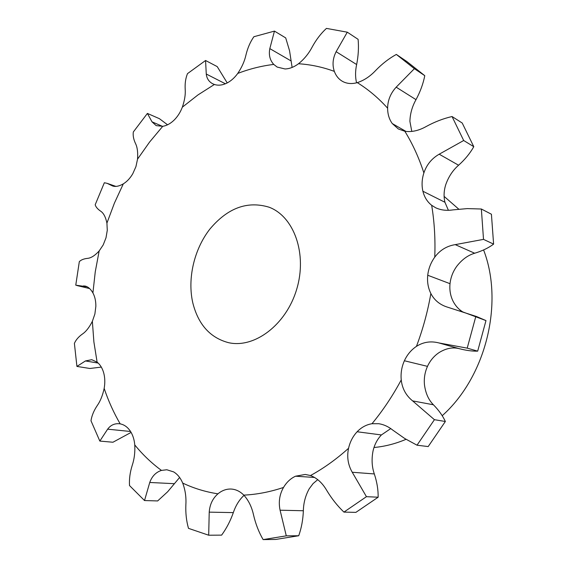 <?xml version="1.0" encoding="UTF-8"?>
<svg xmlns="http://www.w3.org/2000/svg" width="568" height="568" viewBox="0 0 568 568"><rect width="100%" height="100%" fill="white"/><g stroke="black" fill="none" stroke-linecap="round" stroke-linejoin="round"><path stroke-width="0.85" d="M314.594 477.461L295.537 476.204C290.646 478.448 286.641 482.189 283.524 487.436C270.112 491.945 256.871 494.501 243.8 495.126C240.037 491.334 235.791 489.304 231.069 489.041C226.348 488.885 221.967 490.482 217.942 493.833C212.702 498.399 209.791 504.505 209.223 512.144L208.69 535.219L221.619 535.134C226.483 528.439 230.388 520.934 233.334 512.606C235.72 505.52 239.284 499.769 244.02 495.353M459.938 310.859L485.981 320.593L476.545 316.532L446.327 306.777C439.327 304.313 434.172 299.897 430.863 293.528C428.109 287.969 427.065 281.87 427.732 275.253C428.492 268.636 430.835 262.601 434.754 257.155C439.98 250.147 446.803 245.972 455.231 244.638L483.51 239.369L481.359 209.01L467.265 208.605L453.001 209.876C446.583 210.87 440.796 210.167 435.635 207.753L431.673 205.296C427.278 201.81 424.36 197.124 422.904 191.246C421.548 185.324 421.868 179.218 423.877 172.928C426.639 164.72 431.744 158.479 439.192 154.205L463.68 140.509L452.05 116.532C443.253 118.563 434.641 121.893 426.199 126.515C418.801 130.668 411.679 132.259 404.842 131.286L398.331 128.964L392.275 123.561C389.194 119.294 387.639 114.175 387.617 108.19C387.731 100.295 390.578 93.287 396.173 87.181L414.377 68.685L396.343 54.429C388.988 58.476 382.115 63.815 375.718 70.439C370.13 76.396 363.981 80.464 357.279 82.63C352.11 84.071 347.417 83.78 343.214 81.749L342.135 81.16C338.535 78.98 335.936 75.722 334.346 71.39C332.159 64.972 332.756 58.412 336.128 51.695L347.289 32.184L326.437 28.4C320.941 33.455 316.199 39.639 312.208 46.959C308.765 53.548 304.2 59.143 298.512 63.744C294.061 67.074 289.566 68.813 285.029 68.962L277.163 67.067L273.755 64.418C269.899 60.172 268.593 54.911 269.821 48.614L274.45 31.105L253.875 36.728C250.282 41.89 247.655 47.932 245.987 54.862C244.623 61.11 241.876 67.294 237.751 73.428C234.442 77.986 230.651 81.288 226.376 83.347C222.095 85.299 218.098 85.676 214.392 84.476L212.73 83.787C208.896 81.728 206.745 78.476 206.269 74.025L205.566 60.492L217.217 66.605L227.221 82.928M205.566 60.492L187.497 73.627C185.615 78.235 184.849 83.418 185.189 89.176C185.622 94.38 184.671 100.38 182.335 107.182C180.375 112.322 177.606 116.653 174.021 120.196C170.407 123.654 166.644 125.691 162.732 126.316L156.172 125.627L152.018 121.843L147.396 113.422L159.388 118.669L167.567 124.797M147.396 113.422L133.31 131.996C132.841 135.582 133.572 139.416 135.504 143.498C137.357 147.19 138.031 152.409 137.534 159.139L135.929 166.637L132.798 173.701C130.164 178.21 126.998 181.597 123.306 183.869C119.095 186.261 115.538 186.971 112.627 185.984L107.096 183.322L104.342 182.747L95.19 204.764C95.822 206.993 97.675 209.152 100.735 211.232C103.603 213.128 105.662 217.09 106.919 223.117L107.281 230.288L106.003 237.8L103.206 244.914L99.159 250.957C94.941 255.564 91.086 258.035 87.593 258.355C83.837 258.76 81.075 259.86 79.321 261.642L75.764 285.171L87.174 286.804M83.46 285.917L85.314 286.102C88.161 286.804 90.695 289.084 92.918 292.925C94.934 296.688 95.914 301.168 95.85 306.365L94.884 314.019L92.357 321.325C89.282 327.424 85.967 331.669 82.41 334.055C78.583 336.76 75.906 339.87 74.394 343.377L76.921 366.424L89.858 368.483L101.317 367.098M76.921 366.424L85.434 360.957L91.746 359.693L97.114 362.164C100.188 364.606 102.396 368.213 103.731 372.991C104.995 377.819 105.137 382.96 104.164 388.398C102.638 395.484 100.323 401.228 97.206 405.637C93.869 410.6 91.796 415.634 90.979 420.753L99.833 441.08L112.947 442.238L131.109 432.404M99.833 441.08L107.636 429.174C110.611 425.176 114.48 423.366 119.252 423.735L120.189 423.87C124.051 424.623 127.331 426.895 130.036 430.7C132.692 434.584 134.268 439.327 134.765 444.936C135.163 452.327 134.318 459.129 132.223 465.355C130.022 472.342 129.121 479.072 129.511 485.548L144.52 500.55L157.655 500.94L167.645 491.767L179.616 477.482M144.52 500.55L149.746 482.473C151.976 476.268 155.881 472.242 161.447 470.403L166.836 469.764L173.652 471.901C177.536 474.252 180.546 477.972 182.69 483.07C185.26 489.879 186.318 497.071 185.871 504.632C185.509 513.124 186.389 521.034 188.498 528.361L208.69 535.219M295.537 476.204L305.243 474.45L310.497 475.537C316.965 478.015 322.347 482.921 326.635 490.248C331.591 498.534 337.356 505.811 343.931 512.102L355.873 512.371L378.16 497.206C378.245 489.687 376.967 481.934 374.319 473.939C371.87 466.846 371.451 459.171 373.048 450.914C374.482 444.637 377.266 439.312 381.398 434.946L390.748 428.599M343.931 512.102L366.438 496.68L352.245 472.256C347.971 464.801 346.743 456.807 348.56 448.273C350.044 441.783 352.906 436.281 357.13 431.758C361.418 427.313 366.374 424.637 371.99 423.721L378.82 423.714C383.805 424.502 388.491 426.66 392.886 430.189L404.608 438.425L417.019 445.198L428.18 446.576L445.362 421.491C442.756 415.804 438.773 410.231 433.412 404.778C428.57 399.9 425.595 393.276 424.481 384.898C423.842 378.458 424.843 372.281 427.484 366.36C430.21 360.474 434.137 355.845 439.256 352.472C446.114 348.291 452.724 347.012 459.093 348.631C466.15 350.477 472.349 351.308 477.681 351.145L485.981 320.593M417.019 445.198L434.421 419.688L412.624 400.894C405.999 395.548 402.201 388.562 401.242 379.921C400.618 373.275 401.668 366.885 404.388 360.758C407.192 354.666 411.218 349.874 416.45 346.366C423.337 341.971 430.849 340.843 439 342.958L467.208 348.141L477.681 351.145M192.815 302.929C187.255 278.789 194.064 249.409 209.798 229.181C227.562 207.98 247.3 200.646 269.026 207.185C294.018 216.444 307.458 253.853 296.688 289.289C286.208 324.811 254.429 348.66 228.464 342.653C210.167 337.782 198.289 324.541 192.815 302.929M243.8 495.126C248.528 500.294 251.773 506.912 253.541 514.963C255.657 524.023 258.852 532.237 263.126 539.6L275.736 539.444L298.725 535.745C301.48 527.984 303.021 519.656 303.355 510.746C303.532 502.85 305.492 495.523 309.233 488.757L313.075 483.602L317.753 479.648M411.793 131.442L409.904 121.389C410.11 113.806 412.141 106.557 416.003 99.656C420.249 91.796 423.181 83.801 424.779 75.679L406.858 61.536L396.343 54.429M448.393 210.302L444.929 202.258C443.572 196.507 443.864 190.592 445.809 184.508C448.606 176.648 452.866 170.222 458.589 165.231C464.943 159.551 470.013 153.374 473.783 146.693L462.217 123.022L452.05 116.532M462.487 311.733C458.653 309.347 455.55 305.904 453.165 301.402C450.445 295.999 449.394 290.092 450.019 283.688C450.736 277.276 453.008 271.454 456.828 266.2C462.047 259.505 467.996 255.181 474.678 253.236C482.111 251.013 488.423 247.975 493.606 244.126L491.419 214.228L481.359 209.01M274.45 31.105L285.704 37.907L289.552 50.751L292.115 67.429M347.289 32.184L358.11 39.341C358.848 47.542 358.358 55.941 356.64 64.539C355.241 71.064 355.213 77.163 356.562 82.829M475.657 317.079L467.208 348.141M283.524 487.436C279.534 494.437 278.391 502.02 280.081 510.206L286.286 535.844L263.126 539.6M444.112 196.386L458.745 209.145M483.595 249.956C504.121 303.056 485.867 376.889 442.202 415.712M406.07 439.312C395.442 443.793 384.749 446.526 373.985 447.499M414.377 68.685L424.779 75.679M463.68 140.509L473.783 146.693M483.51 239.369L493.606 244.126M434.421 419.688L445.362 421.491M366.438 496.68L378.16 497.206M286.286 535.844L298.725 535.745M209.223 512.144L233.334 512.606M237.751 73.428C249.544 68.905 261.543 65.902 273.755 64.418M182.335 107.182L197.948 94.941L214.392 84.476M137.534 159.139L149.54 142.114L162.732 126.316M106.919 223.117L114.395 203.152L123.306 183.869M92.918 292.925L95.246 271.88L99.159 250.957M97.114 362.164L93.897 341.979L92.357 321.325M120.189 423.87C113.742 412.801 108.403 400.98 104.164 388.398M161.447 470.403C151.571 463.14 142.682 454.656 134.765 444.936M217.942 493.833C205.509 491.909 193.759 488.324 182.69 483.07M348.56 448.273C336.384 459.228 323.696 468.316 310.497 475.537M401.242 379.921C392.701 395.853 382.953 410.451 371.99 423.721M430.863 293.528C427.732 311.555 422.926 329.17 416.45 346.366M431.673 205.296C434.428 221.989 435.45 239.277 434.754 257.155M404.842 131.286C412.574 143.796 418.921 157.677 423.877 172.928M357.279 82.63C368.227 89.403 378.338 97.923 387.617 108.19M298.512 63.744C310.717 64.539 322.667 67.088 334.346 71.39M269.821 48.614L291.072 60.932M206.269 74.025L225.389 83.78M336.128 51.695L356.64 64.539M152.018 121.843L162.498 126.352M396.173 87.181L416.003 99.656M406.035 131.457L392.275 123.561M111.47 185.452L113.941 186.311M439.192 154.205L458.589 165.231M444.929 202.258L422.904 191.246M455.231 244.638L474.678 253.236M450.019 283.688L427.732 275.253M439 342.958L459.093 348.631M427.484 366.36L404.388 360.758M85.434 360.957L98.172 363.073M412.624 400.894L433.412 404.778M381.398 434.946L357.13 431.758M107.636 429.174L130.562 431.488M352.245 472.256L374.319 473.939M149.746 482.473L174.241 483.68M280.081 510.206L303.355 510.746M115.907 186.396L107.096 183.322M89.602 288.558L76.921 285.534"/></g></svg>
